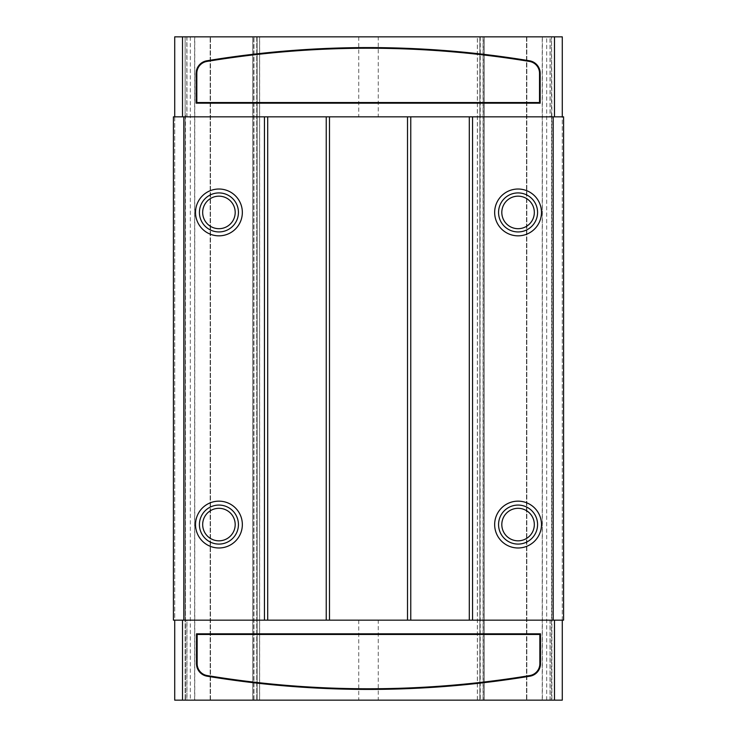 <?xml version="1.0" encoding="UTF-8"?>
<svg xmlns="http://www.w3.org/2000/svg" width="737" height="737" viewBox="0 0 737 737"><rect width="100%" height="100%" fill="white"/><g stroke="black" fill="none" stroke-linecap="round" stroke-linejoin="round"><path stroke-width="0.55" stroke-dasharray="3.69 2.76" d="M529.452 61.438A991.376 991.376 0 0 0 206.894 61.438A12.032 12.032 0 0 0 196.825 73.304L196.825 102.526L539.53 102.526L539.53 73.304A12.032 12.032 0 0 0 529.452 61.438M378.256 36.85L358.744 36.85L378.256 36.85L378.256 116.833L358.744 116.833L378.256 116.833M378.256 620.167L358.744 620.167L378.256 620.167L378.256 700.15L358.744 700.15L378.256 700.15M529.562 60.793A992.02 992.02 0 0 0 206.793 60.793A12.676 12.676 0 0 0 196.171 73.304L196.171 103.18L540.175 103.18L540.175 73.304A12.676 12.676 0 0 0 529.562 60.793M218.935 231.934A19.512 19.512 0 0 0 235.831 202.675A19.512 19.512 0 0 0 202.039 202.675A19.512 19.512 0 0 0 218.935 231.934M218.935 544.081A19.512 19.512 0 0 0 235.831 514.813A19.512 19.512 0 0 0 202.039 514.813A19.512 19.512 0 0 0 218.935 544.081M518.065 544.081A19.512 19.512 0 0 0 534.961 514.813A19.512 19.512 0 0 0 501.169 514.813A19.512 19.512 0 0 0 518.065 544.081M518.065 231.934A19.512 19.512 0 0 0 534.961 202.675A19.512 19.512 0 0 0 501.169 202.675A19.512 19.512 0 0 0 518.065 231.934M218.935 228.691A16.26 16.26 0 0 0 233.012 204.296A16.26 16.26 0 0 0 204.849 204.296A16.26 16.26 0 0 0 218.935 228.691M235.186 524.569A16.26 16.26 0 0 0 218.935 508.309A16.26 16.26 0 0 0 202.675 524.569A16.26 16.26 0 0 0 218.935 540.829A16.26 16.26 0 0 0 235.186 524.569M534.325 524.569A16.26 16.26 0 0 0 518.065 508.309A16.26 16.26 0 0 0 501.814 524.569A16.26 16.26 0 0 0 518.065 540.829A16.26 16.26 0 0 0 534.325 524.569M518.065 228.691A16.26 16.26 0 0 0 532.151 204.296A16.26 16.26 0 0 0 503.988 204.296A16.26 16.26 0 0 0 518.065 228.691M540.507 663.696L540.507 633.82L196.493 633.82L196.493 663.696A12.676 12.676 0 0 0 207.115 676.207A992.02 992.02 0 0 0 529.885 676.207A12.676 12.676 0 0 0 540.507 663.696M539.852 663.696L539.852 634.474L197.148 634.474L197.148 663.696A12.032 12.032 0 0 0 207.217 675.562A991.376 991.376 0 0 0 529.783 675.562A12.032 12.032 0 0 0 539.852 663.696M259.636 36.85L477.364 36.85L477.364 700.15L259.636 700.15L259.636 36.85L194.761 36.85L194.761 700.15L185.438 700.15L551.562 700.15L483.057 700.15L484.255 700.15L484.255 36.85L483.057 36.85L484.255 36.85L483.297 36.85L483.297 700.15L477.364 700.15M477.364 36.85L483.297 36.85M483.297 700.15L484.255 700.15L484.255 36.85L551.562 36.85L194.761 36.85M480.238 36.85L483.057 36.85L479.87 36.85L480.238 700.15L483.057 700.15L479.87 700.15L480.238 36.85M479.87 36.85C476.636 36.85 476.636 36.85 479.87 36.85C476.636 36.85 476.636 36.85 479.87 36.85L479.87 700.15C476.636 700.15 476.636 700.15 479.87 700.15C476.636 700.15 476.636 700.15 479.87 700.15L479.87 36.85M253.943 36.85L256.762 36.85L253.943 36.85L253.943 700.15L252.745 700.15L256.762 700.15L253.943 700.15L253.943 36.85M257.13 36.85L257.13 36.85C260.345 36.85 260.345 36.85 257.13 36.85C260.345 36.85 260.345 36.85 257.13 36.85L257.13 700.15C260.345 700.15 260.345 700.15 257.13 700.15C260.345 700.15 260.345 700.15 257.13 700.15L257.13 36.85M259.636 700.15L253.703 700.15L253.703 36.85M253.703 700.15L252.745 700.15L252.745 36.85L252.745 700.15L252.745 36.85L252.745 700.15L194.761 700.15M484.255 36.85L484.255 700.15L484.255 36.85M210.478 700.15L210.478 36.85L210.478 700.15M526.522 36.85L526.522 700.15L526.522 36.85M550.042 116.833L551.562 116.833L551.562 114.889L551.562 700.15L551.562 36.85L551.884 116.833L185.116 116.833L185.438 700.15L185.438 114.889L185.438 116.833L550.042 116.833L550.042 36.85M186.958 36.85L186.958 116.833M550.042 700.15L550.042 620.167L186.958 620.167L186.958 700.15M551.884 114.889L551.884 700.15L551.884 114.889M542.239 700.15L542.239 36.85M186.958 620.167L185.116 620.167L185.116 700.15L185.116 36.85L185.116 622.111L185.116 620.167L550.042 620.167M186.83 116.833L186.83 36.85L550.171 36.85L550.171 116.833M550.171 620.167L550.171 700.15L186.83 700.15L186.83 620.167M550.171 36.85L526.844 36.85L562.285 36.85L562.285 700.15L526.844 700.15L550.171 700.15M186.83 700.15L210.156 700.15L174.715 700.15L174.715 36.85L210.156 36.85L186.83 36.85M542.368 36.85L542.368 700.15M194.632 700.15L194.632 36.85M562.285 620.167L563.584 620.167L563.584 116.833L562.285 116.833L562.285 620.167L174.715 620.167L174.715 116.833L173.416 116.833L173.416 620.167L174.715 620.167M526.844 36.85L526.844 700.15L526.844 36.85M174.715 116.833L562.285 116.833M210.156 700.15L210.156 36.85L210.156 700.15M546.679 700.15L546.679 36.85M190.321 36.85L190.321 700.15M483.057 36.85L483.057 700.15L483.057 36.85M256.762 36.85L256.762 700.15L256.762 36.85M358.744 36.85L358.744 116.833M358.744 620.167L358.744 700.15M477.419 700.15L477.419 36.85M259.581 700.15L259.581 36.85"/><path stroke-width="1.11" d="M529.452 61.438A991.376 991.376 0 0 0 206.894 61.438A12.032 12.032 0 0 0 196.825 73.304L196.825 102.526L539.53 102.526L539.53 73.304A12.032 12.032 0 0 0 529.452 61.438M206.793 60.793A992.02 992.02 0 0 1 529.562 60.793A12.676 12.676 0 0 1 540.175 73.304L540.175 103.18L196.171 103.18L196.171 73.304A12.676 12.676 0 0 1 206.793 60.793M218.935 231.934A19.512 19.512 0 0 0 235.831 202.675A19.512 19.512 0 0 0 202.039 202.675A19.512 19.512 0 0 0 218.935 231.934M218.935 235.84A23.409 23.409 0 0 0 239.203 200.722A23.409 23.409 0 0 0 198.658 200.722A23.409 23.409 0 0 0 218.935 235.84M218.935 544.081A19.512 19.512 0 0 0 238.438 524.569A19.512 19.512 0 0 0 218.935 505.066A19.512 19.512 0 0 0 199.423 524.569A19.512 19.512 0 0 0 218.935 544.081M195.526 524.569A23.409 23.409 0 0 0 230.635 544.846A23.409 23.409 0 0 0 230.635 504.292A23.409 23.409 0 0 0 195.526 524.569M518.065 544.081A19.512 19.512 0 0 0 537.577 524.569A19.512 19.512 0 0 0 518.065 505.066A19.512 19.512 0 0 0 498.562 524.569A19.512 19.512 0 0 0 518.065 544.081M494.656 524.569A23.409 23.409 0 0 0 529.774 544.846A23.409 23.409 0 0 0 529.774 504.292A23.409 23.409 0 0 0 494.656 524.569M518.065 231.934A19.512 19.512 0 0 0 534.961 202.675A19.512 19.512 0 0 0 501.169 202.675A19.512 19.512 0 0 0 518.065 231.934M518.065 235.84A23.409 23.409 0 0 0 538.342 200.722A23.409 23.409 0 0 0 497.797 200.722A23.409 23.409 0 0 0 518.065 235.84M218.935 228.691A16.26 16.26 0 0 0 233.012 204.296A16.26 16.26 0 0 0 204.849 204.296A16.26 16.26 0 0 0 218.935 228.691M218.935 540.829A16.26 16.26 0 0 0 233.012 516.444A16.26 16.26 0 0 0 204.849 516.444A16.26 16.26 0 0 0 218.935 540.829M518.065 540.829A16.26 16.26 0 0 0 532.151 516.444A16.26 16.26 0 0 0 503.988 516.444A16.26 16.26 0 0 0 518.065 540.829M518.065 228.691A16.26 16.26 0 0 0 532.151 204.296A16.26 16.26 0 0 0 503.988 204.296A16.26 16.26 0 0 0 518.065 228.691M174.715 620.167L174.715 700.15L562.285 700.15L562.285 620.167M562.285 116.833L562.285 36.85L174.715 36.85L174.715 116.833M182.518 620.167L182.518 700.15M554.482 700.15L554.482 620.167M529.885 676.207A992.02 992.02 0 0 1 207.115 676.207A12.676 12.676 0 0 1 196.493 663.696L196.493 633.82L540.507 633.82L540.507 663.696A12.676 12.676 0 0 1 529.885 676.207M554.482 116.833L554.482 36.85M182.518 36.85L182.518 116.833M563.584 620.167L173.416 620.167L173.416 116.833L563.584 116.833L563.584 620.167M183.817 620.167L183.817 116.833M264.454 116.833L264.454 620.167M267.706 620.167L267.706 116.833M326.233 116.833L326.233 620.167M329.485 620.167L329.485 116.833M407.515 116.833L407.515 620.167M410.767 620.167L410.767 116.833M469.294 116.833L469.294 620.167M472.546 620.167L472.546 116.833M553.183 116.833L553.183 620.167M207.217 675.562A991.376 991.376 0 0 0 529.783 675.562A12.032 12.032 0 0 0 539.852 663.696L539.852 634.474L197.148 634.474L197.148 663.696A12.032 12.032 0 0 0 207.217 675.562"/></g></svg>
